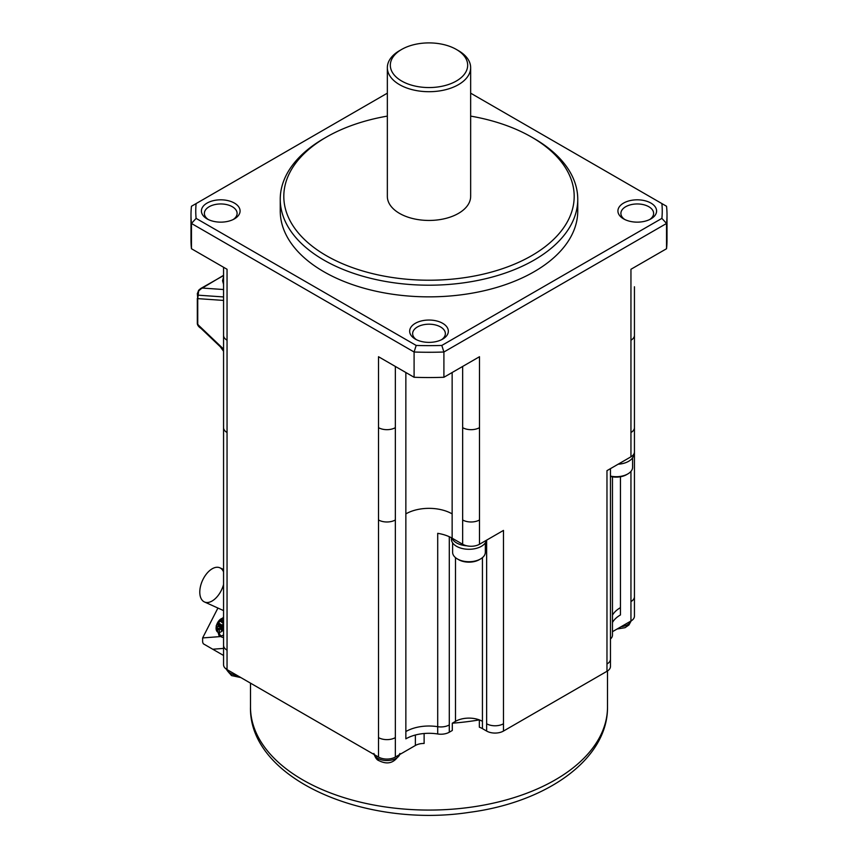 <?xml version="1.0" encoding="UTF-8"?>
<svg xmlns="http://www.w3.org/2000/svg" width="858" height="858" viewBox="0 0 858 858"><rect width="100%" height="100%" fill="white"/><g stroke="black" fill="none" stroke-linecap="round" stroke-linejoin="round"><path stroke-width="1.29" d="M387.344 93.168L196.107 203.582A233.247 134.663 0 0 0 196.107 218.382L416.184 345.442A233.247 134.663 180 0 0 441.816 345.442L661.893 218.382A233.247 134.663 -0 0 0 661.893 203.582L470.656 93.168M623.584 218.876A19.337 11.165 180 0 1 623.584 203.089A19.337 11.165 180 0 1 650.932 203.089A19.337 11.165 180 0 1 650.932 218.876A19.337 11.165 180 0 1 623.584 218.876M442.674 323.316A19.337 11.165 0 0 0 415.326 323.316A19.337 11.165 0 0 0 415.326 339.103A19.337 11.165 0 0 0 442.149 339.403A19.337 11.165 0 0 0 442.674 323.316M207.068 218.876A19.337 11.165 180 0 1 207.068 203.089A19.337 11.165 180 0 1 234.416 203.089A19.337 11.165 180 0 1 234.416 218.876A19.337 11.165 180 0 1 207.068 218.876M280.287 208.998A148.756 85.886 0 0 0 323.82 271.707A148.756 85.886 0 0 0 488.256 289.747A148.756 85.886 0 0 0 577.67 208.054M667.009 240.197A238.009 137.409 0 0 1 666.537 248.734L666.537 223.466A238.009 137.409 -0 0 0 667.009 214.865A238.009 137.409 -0 0 0 666.537 206.263L661.893 203.582M196.107 218.382L191.463 223.466L414.092 352.005L416.184 345.442M196.107 203.582L191.463 206.263A238.009 137.409 0 0 0 190.991 214.79A238.009 137.409 0 0 0 191.463 223.466L191.463 248.734L227.048 269.273L227.048 340.208A11.905 6.875 0 0 1 223.584 334.899M661.893 218.382L666.537 223.466L443.908 352.005A238.009 137.409 180 0 1 414.092 352.005L414.092 377.273L378.507 356.724L378.507 519.969A11.905 6.875 0 0 0 395.345 519.969L395.345 366.441M441.816 345.442L443.908 352.005L443.908 377.273A238.009 137.409 180 0 1 414.092 377.273M666.537 248.734L630.952 269.273L630.952 456.81A11.905 6.875 180 0 0 634.437 451.951L634.437 379.075M190.991 240.058A238.009 137.409 0 0 0 191.463 248.734M624.721 219.476A16.366 9.449 180 0 1 620.902 213.728A16.366 9.449 180 0 1 630.737 204.74A16.366 9.449 180 0 1 648.83 206.724A16.366 9.449 180 0 1 653.614 213.406A16.366 9.449 180 0 1 649.785 219.476M208.215 219.476A16.366 9.449 180 0 1 204.386 213.728A16.366 9.449 180 0 1 214.221 204.74A16.366 9.449 180 0 1 232.314 206.724A16.366 9.449 180 0 1 237.108 213.406A16.366 9.449 180 0 1 233.279 219.476M401.651 81.017A38.674 22.329 0 0 0 456.349 81.017A38.674 22.329 0 0 0 456.349 49.442A38.674 22.329 0 0 0 401.651 49.442A38.674 22.329 0 0 0 401.651 81.017M441.538 339.714A16.366 9.449 0 0 0 445.356 333.322A16.366 9.449 0 0 0 440.572 326.962A16.366 9.449 0 0 0 422.908 324.871A16.366 9.449 0 0 0 412.644 333.43A16.366 9.449 0 0 0 416.462 339.714M387.344 116.109A145.184 83.816 0 0 0 326.34 137.13L323.82 138.588A148.756 85.886 0 0 0 323.809 138.588A148.756 85.886 0 0 0 280.244 199.313A148.756 85.886 0 0 0 323.82 260.049A148.756 85.886 0 0 0 534.18 260.049A148.756 85.886 0 0 0 577.756 199.313A148.756 85.886 0 0 0 534.191 138.588A148.756 85.886 0 0 0 534.18 138.588M323.809 138.588L326.34 137.13A145.184 83.816 0 0 0 326.34 255.673A145.184 83.816 0 0 0 531.66 255.673A145.184 83.816 0 0 0 531.67 137.141A145.184 83.816 0 0 0 470.656 116.109M387.355 195.849A41.656 24.045 0 0 0 399.549 213.406A41.656 24.045 0 0 0 445.592 218.458A41.656 24.045 0 0 0 470.624 195.581M400.643 50.043A41.656 24.045 0 0 0 387.355 67.106A41.656 24.045 0 0 0 399.549 84.663A41.656 24.045 0 0 0 445.592 89.715A41.656 24.045 0 0 0 470.624 66.838A41.656 24.045 0 0 0 458.451 50.654L456.349 49.442M462.655 544.262A11.905 6.875 0 0 0 466.806 545.806A17.557 10.135 180 0 1 456.563 542.921A17.557 10.135 180 0 1 451.866 538.03A32.722 18.897 180 0 1 452.145 538.181L462.655 544.262L462.655 427.659A11.905 6.875 0 0 0 479.493 427.659L479.493 356.724L443.908 377.273M610.456 476.093A16.366 9.449 0 0 0 627.799 473.938L626.533 474.667A14.575 8.419 180 0 1 610.456 476.437M627.799 473.938A16.366 9.449 0 0 0 632.593 467.471M610.456 666.441L610.456 659.159A11.905 6.875 180 0 1 606.971 664.017L606.971 470.656L630.952 456.81M612.462 622.458A32.722 18.897 180 0 1 620.441 614.95L620.441 607.657A32.722 18.897 0 0 0 612.462 615.165M612.462 476.844L612.462 635.167A11.905 6.875 180 0 1 610.456 638.985M480.544 558.955L479.279 559.684A14.575 8.419 180 0 1 458.665 559.684L457.4 558.955A16.366 9.449 0 0 0 480.544 558.955A16.366 9.449 0 0 0 485.328 552.488M405.855 372.511L405.855 731.542A32.722 18.897 180 0 1 437.709 726.694L437.709 533.333A32.722 18.897 180 0 1 451.866 538.03M405.855 731.542L405.855 738.835A32.722 18.897 180 0 1 437.709 733.976A11.905 6.875 180 0 0 449.292 732.217L452.295 730.48L452.295 723.197L455.501 721.342L455.501 557.646M452.295 723.197A178.507 103.057 0 0 0 479.343 719.894A19.037 10.993 0 0 0 455.501 721.342M466.806 545.806A11.905 6.875 0 0 0 479.493 544.262L503.474 530.416L503.474 723.766A11.905 6.875 180 0 1 486.636 723.766L486.636 540.132M486.422 540.25A17.557 10.135 180 0 1 474.796 548.712A17.557 10.135 180 0 1 456.563 546.321A17.557 10.135 180 0 1 451.415 539.156L451.415 537.784M633.783 454.204A17.557 10.135 180 0 1 618.135 464.21M452.616 552.595A16.366 9.449 0 0 0 457.4 558.955M606.971 664.017L606.971 671.299A11.905 6.875 0 0 0 610.435 665.99M606.971 671.299L503.474 731.059A11.905 6.875 180 0 1 486.636 731.059L486.636 723.766M486.636 731.059L482.432 728.624A19.037 10.993 0 0 0 479.343 727.187L479.343 719.894A19.037 10.993 0 0 1 482.432 721.342L482.432 557.646M223.563 427.659A11.905 6.875 180 0 0 227.048 432.518L227.048 669.605A11.905 6.875 180 0 1 223.563 664.746L223.563 267.267M227.048 669.605L378.507 757.046A11.905 6.875 0 0 0 395.345 757.046L415.379 745.484L415.379 735.016M424.12 733.504L424.12 743.468A11.905 6.875 0 0 0 415.379 745.484M612.462 631.692L630.952 621.02L630.952 471.374M630.952 601.587A11.905 6.875 180 0 0 634.437 596.728L634.437 616.162A11.905 6.875 180 0 1 630.952 621.02M223.563 648.401L212.741 649.227L223.563 655.469M220.838 636.539L202.627 637.934L202.627 641.473A2.971 1.716 -120 0 0 203.421 643.843L212.741 649.227M223.563 637.365A10.414 5.899 114.3 0 1 221.461 636.904L218.951 635.435L216.205 625.707L223.563 617.031M219.337 628.453L216.72 628.335A26.759 21.321 -19.5 0 1 217.782 626.479A26.716 24.389 -58.4 0 1 218.286 625.235A26.716 19.605 -131.2 0 1 218.361 624.109A26.759 11.926 -144.3 0 1 218.093 622.736L220.249 620.216A26.759 8.001 44.9 0 0 220.624 621.46A26.716 1.63 34.7 0 1 221.225 621.793A26.716 16.388 9.7 0 1 222.19 621.31A26.759 20.967 -16.9 0 1 223.563 620.152M223.563 623.305A26.759 18.072 150.6 0 0 223.209 623.648A26.716 18.833 118.5 0 0 222.554 624.828A26.716 14.05 67.7 0 0 222.619 626.018A26.759 8.677 46.2 0 0 223.53 627.681L221.375 630.201A26.759 11.24 -145.6 0 1 220.367 628.667A26.716 3.925 -162.8 0 1 219.627 628.27L222.726 628.86M218.093 622.736L222.587 625.471M220.624 621.46L223.37 623.487M223.563 617.32A3.571 2.799 84.5 0 0 222.823 618.232A26.78 20.978 84.5 0 0 221.225 621.793L223.423 623.434M222.19 621.31L223.563 622.511M220.367 628.667L222.587 629.032M223.563 634.963A10.103 5.727 114.3 0 1 221.064 635.864A3.571 2.799 -95.5 0 1 219.316 632.421A26.78 20.978 84.5 0 1 219.627 628.27A26.716 10.822 171 0 0 218.801 628.817A26.759 17.728 152.9 0 0 217.696 630.555L216.72 628.335M221.032 628.539L222.898 628.624M217.782 626.479L223.348 627.97M218.286 625.235L223.177 627.069M218.361 624.109L222.662 626.104M202.627 637.934L217.921 608.043M203.989 601.726A18.747 10.628 114.3 0 1 202.638 580.169A18.747 10.628 114.3 0 1 219.787 567.76M220.345 568.039A18.747 10.628 114.3 0 1 223.563 571.943M223.563 584.534A18.747 10.628 114.3 0 1 204.408 601.951M223.563 350.311L222.544 348.906M200.525 327.917L197.319 323.627C197.576 325.482 198.906 327.113 201.287 328.55M198.638 290.98L197.34 293.522L197.748 298.627L198.638 290.98L201.941 288.031L223.563 289.532M223.563 300.418L197.748 298.627L197.748 324.485L223.563 349.077M197.34 293.522L197.748 295.152L223.563 296.943M223.563 275.557L200.686 288.535L198.638 290.272L197.319 293.822M223.563 284.212A10.414 2.199 158.8 0 1 223.509 284.095L222.554 280.781L223.563 276.812M325.096 137.859A148.756 85.886 0 0 0 323.82 138.588M634.437 286.765L634.437 335.349A11.905 6.875 180 0 1 630.952 340.208M462.655 427.659L462.655 366.441M452.145 372.511L452.145 538.181M395.345 427.659A11.905 6.875 180 0 1 378.507 427.659M405.855 513.888A32.722 18.897 180 0 1 452.145 513.888M462.655 519.969A11.905 6.875 0 0 0 479.493 519.969L479.493 427.659M227.048 432.518L227.048 340.208M227.048 650.171A11.905 6.875 180 0 1 223.563 645.313M378.507 757.046L378.507 519.969M395.345 519.969L395.345 757.046M378.507 737.612A11.905 6.875 0 0 0 395.345 737.612M634.416 427.209A11.905 6.875 180 0 1 630.952 432.518M620.441 476.769L620.441 607.657M449.292 732.217L449.292 724.924A11.905 6.875 180 0 1 437.709 726.694L437.709 733.976M449.292 724.924L449.292 536.722M479.493 519.969L479.493 544.262M503.474 731.059L503.474 723.766M482.432 728.624L482.432 721.342M226.898 669.519A13.042 7.529 0 0 0 230.448 673.305A13.042 7.529 0 0 0 237.012 675.353M230.448 673.305A5.952 3.432 120 0 0 231.66 675.621L240.862 677.573M250.493 707.013A178.507 103.057 0 0 0 302.777 779.89A178.507 103.057 0 0 0 497.286 802.23A178.507 103.057 0 0 0 607.507 707.046A178.507 103.057 0 0 0 607.507 707.013C607.979 759.341 546.482 802.284 469.583 812.322C364.682 828.549 248.627 778.656 250.493 707.013L250.493 683.14M374.163 754.536A13.042 7.529 0 0 0 377.702 758.322A13.042 7.529 0 0 0 396.149 758.322A13.042 7.529 0 0 0 399.689 754.536M377.702 758.322A5.952 3.432 120 0 0 378.925 760.638C376.855 760.016 375.193 757.625 373.906 753.463M620.988 626.769A13.042 7.529 0 0 0 627.552 624.721A13.042 7.529 0 0 0 631.102 620.935M221.064 635.864A10.103 5.727 114.3 0 1 218.929 635.413M223.563 629.493A7.55 4.279 114.3 0 1 219.316 632.421A7.55 4.279 114.3 0 1 216.398 625.772A7.55 4.279 114.3 0 1 222.823 618.232A7.55 4.279 114.3 0 1 223.563 618.253M223.563 281.295A10.103 2.134 158.8 0 1 222.544 280.695M667.009 214.865L667.009 240.133M190.991 214.865L190.991 240.133M470.656 196.407L470.656 67.653M577.756 210.982L577.756 199.313M223.563 335.349L223.563 286.765M634.437 596.728L634.437 451.951M610.456 659.159L610.456 468.64M634.437 335.349L634.437 427.659M632.593 457.807L632.593 467.256M452.606 552.273L452.606 542.824M226.651 668.446C225.515 668.521 227.188 670.913 231.66 675.621M607.507 707.013L607.507 670.977M617.138 629L625.032 627.691L628.935 624.999L631.177 620.892M223.563 569.465L219.884 567.803M223.563 349.871L200.279 327.692M220.313 346.782L223.563 351.265M197.319 298.391L197.319 323.638M223.563 275.321L198.638 290.272M485.338 542.824L485.338 552.273M204.461 601.962L223.563 610.596M531.66 137.13L534.191 138.588M401.651 49.442L399.549 50.654M280.244 199.313L280.244 210.982M387.344 67.653L387.344 196.407M378.925 760.638C387.988 765.207 394.991 762.816 399.946 753.463"/></g></svg>
